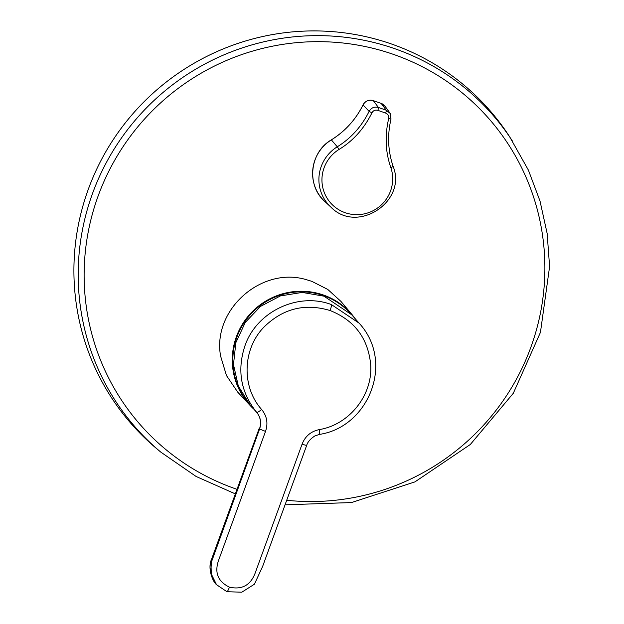 <?xml version="1.0" encoding="UTF-8"?>
<svg xmlns="http://www.w3.org/2000/svg" width="624" height="624" viewBox="0 0 624 624"><rect width="100%" height="100%" fill="white"/><g stroke="black" fill="none" stroke-linecap="round" stroke-linejoin="round"><path stroke-width="0.94" d="M377.824 110.347C375.258 109.676 373.3 110.503 371.959 112.811C363.995 128.77 353.012 140.985 339.004 149.456A35.615 35.061 138.5 0 0 322.109 183.331A35.615 35.061 138.5 0 0 345.181 212.714A35.615 35.061 138.5 0 0 382.028 204.251A35.615 35.061 138.5 0 0 390.819 167.536C385.437 152.139 384.719 135.845 388.666 118.646C389.087 116.009 388.089 114.153 385.671 113.084A1677.07 170.929 -159.8 0 1 381.748 111.712A1677.07 170.929 -159.8 0 1 377.824 110.347A2.8 0.421 109.3 0 0 378.425 107.476A1674.278 170.641 20.2 0 0 382.34 108.841A1674.278 170.641 20.2 0 0 386.264 110.214L390.172 113.404L391.014 119.036L388.666 118.646M340.938 301.4L327.756 289.427L311.797 281.33L306.688 279.77C261.542 265.855 212.027 309.933 220.623 356.171L226.473 375.562L237.767 392.184L250.037 405.382A68.289 67.228 -41.5 0 1 243.742 322.14A68.289 67.228 -41.5 0 1 323.365 294.996A68.289 67.228 -41.5 0 1 352.334 314.956L340.938 301.4M349.573 312.476A67.876 66.823 138.5 0 0 323.396 295.573A67.876 66.823 138.5 0 0 245.333 320.962A67.876 66.823 138.5 0 0 248.009 402.449M235.349 493.896L196.076 476.447L160.758 452.08L156.764 448.734A238.095 234.406 -41.5 0 1 132.686 425.404A238.095 234.406 -41.5 0 1 154.354 92.017A238.095 234.406 -41.5 0 1 488.085 108.475A238.095 234.406 -41.5 0 1 509.652 136.781L528.395 170.118L540.025 201.092L547.139 233.454L549.596 266.565L540.446 332.374L513.295 393.292L470.317 444.491L414.913 481.9L351.484 502.554L285.059 504.816M216.52 584.688L210.756 572.871L211.567 559.237L259.186 428.407L259.553 428.696C261.487 422.635 260.512 417.167 256.62 412.285L256.316 411.918M255.778 411.341L249.951 404.75L238.321 386.038L233.477 364.595L235.856 342.662L245.287 322.413L260.559 306.368L280.379 295.924L302.18 292.43L323.965 296.174L351.686 314.761L359.096 323.146L331.375 304.559C331.64 305.331 331.227 307.328 330.112 310.541C354.541 320.307 368.059 338.309 370.679 364.549C372.996 394.883 349.463 424.671 319.262 429.601C310.931 431.348 305.214 436.192 302.102 444.132L255.068 573.339C250.403 585.335 241.862 589.945 229.437 587.153C218.01 581.615 214.367 572.762 218.501 560.578L265.528 431.363C268.25 423.283 266.947 415.99 261.62 409.477C241.41 386.95 242.416 349.307 263.812 327.241C282.789 308.537 304.886 302.975 330.112 310.541M371.959 112.811L369.119 111.376C371.272 107.726 374.369 106.431 378.425 107.476L373.324 100.651C368.839 99.489 365.399 100.909 363.012 104.933L363.028 104.949A84.029 82.727 -41.5 0 1 331.367 139.885A39.179 38.571 138.5 0 0 324.8 201.458C306.15 185.422 309.691 152.225 331.344 139.87L337.28 146.788C350.961 138.349 361.577 126.539 369.119 111.376L363.043 104.926M160.758 452.08A237.307 233.626 -41.5 0 1 136.765 428.828A237.307 233.626 -41.5 0 1 158.356 96.541A237.307 233.626 -41.5 0 1 490.987 112.944A237.307 233.626 -41.5 0 1 512.483 141.157M237.019 489.317A231.949 228.361 -41.5 0 1 141.391 425.981A231.949 228.361 -41.5 0 1 162.497 101.189A231.949 228.361 -41.5 0 1 487.625 117.226A231.949 228.361 -41.5 0 1 518.255 375.757A231.949 228.361 -41.5 0 1 286.712 500.269M256.62 412.285A1567.675 4.04 49.4 0 1 256.714 412.394C240.817 392.519 236.87 370.399 244.881 346.024C256.37 311.735 297.827 291.86 331.375 304.559M229.437 587.153C228.244 590.265 227.386 591.77 226.879 591.661L216.583 584.758L211.341 575.102L210.951 563.371L259.654 428.805C261.581 422.744 260.606 417.277 256.714 412.394C257.377 412.604 259.015 411.637 261.62 409.477M211.567 559.237L211.567 559.237C207.402 567.902 212.441 581.389 216.489 584.649L226.941 591.708L241.8 592.207L254.413 584.212L262.673 566.319L306.712 445.31A5.6 0.476 -160 0 1 302.102 444.132M319.55 434.327L319.262 429.601M265.528 431.363A5.6 0.476 -160 0 1 259.654 428.805M211.856 559.744L259.553 428.696M253.882 409.196A68.289 67.228 -41.5 0 1 250.037 405.382L253.882 409.196M331.352 139.893L331.344 139.87C345.197 131.188 355.75 119.543 363.012 104.933A8.377 8.245 138.5 0 1 373.347 100.667L381.186 103.405L373.324 100.651M381.163 103.389L385.109 106.33A8.377 8.245 138.5 0 0 381.186 103.405L386.264 110.214A2.8 0.437 109.2 0 1 385.671 113.084M390.819 167.536A2.8 0.452 -18.8 0 0 393.089 166.288A2.8 0.452 -18.8 0 0 393.081 166.265M339.004 149.456L337.28 146.788A38.353 37.76 -41.5 0 0 330.845 207.067C357.193 234.484 407.449 201.552 393.089 166.288C387.933 150.836 387.247 135.088 391.014 119.036L390.148 113.42M355.641 319.238L352.334 314.956M359.104 323.154C395.015 362.045 368.651 426.917 319.636 434.374L314.972 435.864C310.378 438.883 307.624 442.034 306.712 445.31M389.813 112.866L385.109 106.33M330.845 207.067L324.8 201.458"/></g></svg>
